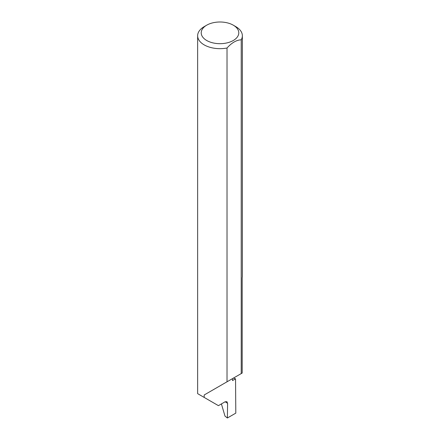<?xml version="1.0" encoding="UTF-8"?>
<svg xmlns="http://www.w3.org/2000/svg" width="440" height="440" viewBox="0 0 440 440"><rect width="100%" height="100%" fill="white"/><g stroke="black" fill="none" stroke-linecap="round" stroke-linejoin="round"><path stroke-width="0.66" d="M233.426 378.098A63.206 36.492 180 0 1 235.543 378.824L232.518 380.567L232.518 378.62L204.193 394.977L227.018 381.799L227.018 48.015A22.358 12.909 180 0 1 204.193 44.891A22.358 12.909 180 0 1 197.643 35.761A22.358 12.909 180 0 1 204.193 26.637L206.723 25.174A18.777 10.841 0 0 0 206.723 40.508A18.777 10.841 0 0 0 233.277 40.508A18.777 10.841 0 0 0 233.277 25.174L235.807 26.637A22.358 12.909 180 0 1 242.358 35.761A22.358 12.909 180 0 1 241.225 39.815C236.495 39.996 231.759 42.73 227.018 48.015M197.643 35.761L197.643 393.652L218.422 405.647L225.066 401.814L226.903 401.66L227.596 403.32L225.159 401.759M204.193 397.436L204.193 394.977M241.225 39.815L241.225 373.593L242.193 373.038L242.193 277.783A22.358 12.909 0 0 0 242.358 276.227L242.358 35.761M235.543 378.824L235.807 413.132L227.376 418L227.596 403.32M221.414 403.92L224.989 416.103L227.376 418M241.225 373.593L227.018 381.799M235.807 26.637L233.277 25.174A18.777 10.841 0 0 0 206.723 25.174"/></g></svg>
